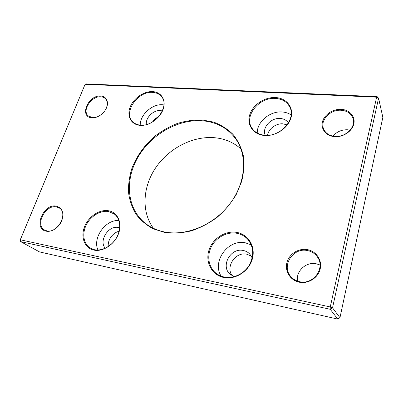 <?xml version="1.0" encoding="UTF-8"?>
<svg xmlns="http://www.w3.org/2000/svg" width="403" height="403" viewBox="0 0 403 403"><rect width="100%" height="100%" fill="white"/><g stroke="black" fill="none" stroke-linecap="round" stroke-linejoin="round"><path stroke-width="0.6" d="M20.15 240.057L85.104 84.287L20.311 239.795L20.654 241.629L39.565 251.93L337.774 319.08L330.213 309.297L20.654 241.629L20.15 240.057L20.311 239.795L330.264 306.96L376.619 97.173L85.104 84.287L86.257 83.92L377.148 96.655L376.619 97.173L378.563 98.171L332.525 307.847L339.956 317.715L382.85 117.313L378.563 98.171L377.148 96.655M158.802 116.583C156.208 117.787 154.107 119.575 152.515 121.953M287.112 124.89L282.941 123.837C276.015 123.202 268.418 128.884 267.597 135.282M320.017 264.993L316.174 263.753C306.063 261.577 295.742 271.174 297.505 281.118M350.147 130.154L347.663 129.776C341.643 129.585 336.767 131.71 333.034 136.149M251.286 256.066L246.727 254.192C235.498 251.543 225.176 266.836 232.279 275.813M119.097 231.277C112.82 232.576 107.425 240.143 108.306 246.5M119.671 227.917L118.225 227.519C108.508 225.161 98.458 241.044 105.279 248.198M334.863 136.395C345.452 137.594 356.171 127.056 353.083 118.507C351.255 113.56 347.29 110.81 341.195 110.261C330.238 109.299 319.775 120.406 323.619 128.97C325.538 133.302 329.286 135.776 334.863 136.395M307.217 250.515C292.976 247.371 281.082 265.925 290.78 276.503C293.092 279.203 296.054 280.936 299.661 281.707C313.181 285.112 325.543 268.116 317.609 257.26C315.121 253.603 311.655 251.356 307.217 250.515M288.427 122.915C286.604 120.255 283.868 118.774 280.231 118.472C270.937 117.525 261.698 127.852 265.255 135.267M153.437 228.335C141.06 211.595 142.753 186.549 155.956 167.346C169.179 148.128 192.78 135.897 214.416 137.7C224.708 138.632 233.554 142.37 240.954 148.914M162.364 110.936L160.364 110.573C153.362 109.853 145.211 118.008 146.39 124.572M104.427 111.339L105.324 110.029C107.853 105.505 107.923 101.778 105.541 98.851C104.342 97.602 102.765 96.911 100.81 96.791C91.602 95.783 81.769 110.296 88.076 115.752L92.423 117.6C94.655 117.747 96.957 117.162 99.329 115.832L100.669 114.981M46.803 230.848C57.543 233.685 68.591 213.343 59.372 208.044L56.455 206.885C45.62 204.326 34.764 224.778 44.416 229.932L46.803 230.848M252.192 257.935L249.759 254.026C247.971 252.157 245.78 250.973 243.195 250.48C230.587 247.497 220.224 266.227 230.209 274.337L234.173 276.665M91.949 117.787C78.802 117.182 88.081 94.765 100.72 96.04C107.022 96.176 109.601 103.37 105.435 109.873C103.853 112.412 101.763 114.432 99.168 115.943C96.69 117.328 94.282 117.943 91.949 117.787M46.239 231.181C32.764 228.954 43.428 203.198 56.339 206.135C62.319 207.988 64.153 212.784 61.84 220.532C59.201 227.337 51.801 232.37 46.239 231.181M140.022 125.348C131.106 124.663 126.618 116.084 130.068 107.238C133.398 98.377 143.745 91.133 152.51 91.602C161.321 91.934 166.479 100.171 163.124 109.374C159.91 118.583 148.893 126.169 140.022 125.348M93.869 250.082C84.655 248.188 80.444 237.271 84.449 226.995C88.328 216.688 99.37 209.157 108.427 210.734C117.535 212.154 122.512 222.708 118.603 233.463C114.83 244.243 103.022 252.137 93.869 250.082M264.464 135.479C253.28 134.612 246.581 124.885 249.674 114.966C252.61 105.027 264.433 96.967 275.375 97.536C286.352 97.959 293.923 107.263 291.026 117.636C288.296 128.018 275.597 136.501 264.464 135.479M223.625 277.455C211.847 275.022 205.192 262.303 208.845 250.565C212.331 238.793 225.076 230.38 236.591 232.375C248.152 234.188 255.829 246.455 252.384 258.817C249.119 271.214 235.347 280.075 223.625 277.455M299.318 282.206C290.326 280.438 284.639 271.219 286.886 262.665C288.996 254.091 298.391 248.021 307.222 249.593C316.078 251.039 322.304 260.026 320.194 268.902C318.219 277.803 308.28 284.105 299.318 282.206M334.596 136.652C326.128 136.033 320.561 129.036 322.45 121.847C324.219 114.648 332.898 108.84 341.215 109.339C349.557 109.727 355.587 116.507 353.819 123.928C352.172 131.358 343.034 137.383 334.596 136.652M164.842 232.486L153.105 228.783C146.093 224.955 140.284 219.962 135.68 213.807C131.857 207.142 129.454 199.873 128.471 191.999C128.31 183.959 129.509 175.894 132.078 167.809C136.965 155.684 144.531 145.161 154.782 136.249C161.86 130.864 169.441 126.582 177.522 123.394C185.743 120.91 193.934 119.762 202.099 119.938L213.746 122.134C221.051 124.895 227.453 128.96 232.959 134.33C237.785 140.385 241.216 147.387 243.251 155.341C244.374 163.694 243.865 172.353 241.714 181.325L236.274 194.463C231.191 202.905 224.874 210.477 217.318 217.182C209.222 223.176 200.613 227.725 191.48 230.828C182.297 232.999 173.416 233.549 164.842 232.486M118.905 220.577C105.677 219.257 92.267 237.891 97.964 250.011M291.122 114.905C288.508 113.167 285.49 112.185 282.06 111.963C269.869 110.931 256.857 121.998 257.25 133.035M339.956 317.715L337.774 319.08M202.15 120.764C177.834 119.071 151.19 134.501 137.997 157.17C124.754 179.778 126.628 207.953 144.803 222.894C150.546 227.559 157.382 230.632 165.311 232.113C187.042 236.153 214.24 224.602 229.906 203.853C245.634 183.128 247.659 156.545 236.37 139.796C228.234 128.295 216.829 121.948 202.15 120.764M163.89 104.911L162.459 104.755C152.097 103.808 139.922 114.961 140.229 125.116M251.25 244.868L245.346 242.808C228.153 238.984 211.716 261.315 221.116 276.141M330.264 306.96L330.213 309.297L332.525 307.847L330.264 306.96M94.403 249.704C102.125 251.386 111.974 245.961 116.704 237.327C121.484 228.718 120.331 218.552 114.356 214.028L108.523 211.52C100.554 210.149 90.861 215.963 86.398 224.713C81.874 233.433 83.376 243.775 90.101 247.981L94.403 249.704M140.471 125.142C154.797 127.081 170.167 106.11 161.553 96.675C159.407 94.04 156.419 92.609 152.581 92.383C137.942 90.957 123.061 112.251 132.511 121.494C134.501 123.62 137.151 124.834 140.471 125.142M224.053 276.997C233.08 278.931 243.679 274.136 249.014 265.572C254.268 255.875 253.875 247.145 247.84 239.387C244.833 236.082 241.1 234.037 236.626 233.246C227.111 231.624 216.497 237.196 211.625 246.248C206.719 255.275 208.25 266.71 215.545 272.871C217.988 274.922 220.824 276.297 224.053 276.997M275.39 98.413C259.25 97.012 243.855 115.913 251.704 127.746C254.454 132.124 258.817 134.617 264.801 135.237C280.327 137.176 296.321 119.197 289.858 107.223C287.082 101.843 282.261 98.901 275.39 98.413"/></g></svg>
